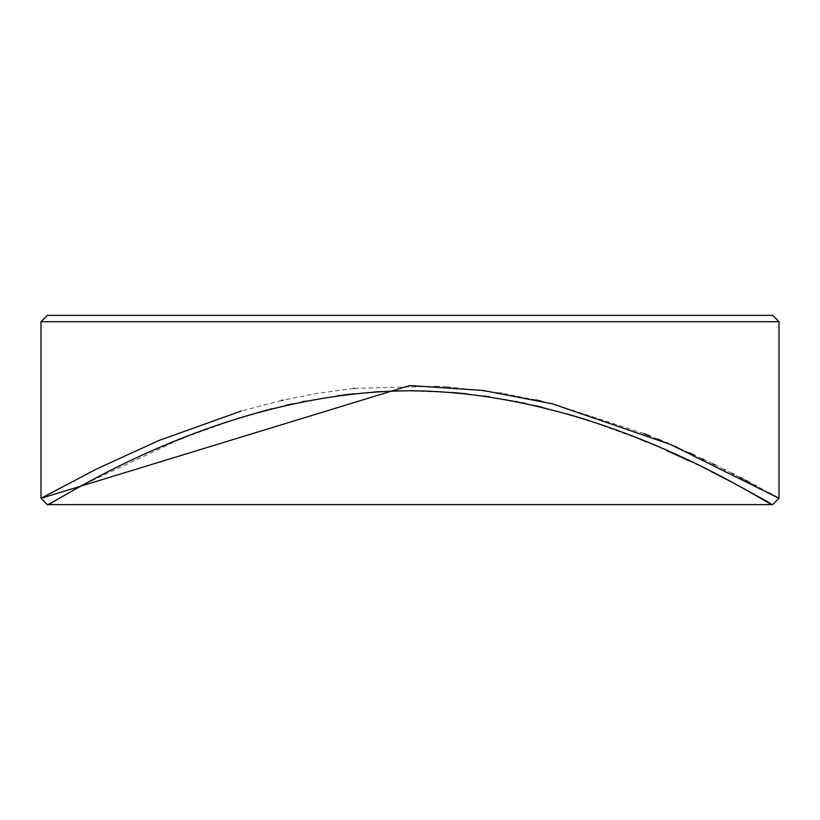 <?xml version="1.0" encoding="UTF-8"?>
<svg xmlns="http://www.w3.org/2000/svg" width="820" height="820" viewBox="0 0 820 820"><rect width="100%" height="100%" fill="white"/><g stroke="black" fill="none" stroke-linecap="round" stroke-linejoin="round"><path stroke-width="0.61" stroke-dasharray="4.1 3.07" d="M47.304 504.618L83.015 484.876L179.652 439.376M184.213 437.552L237.441 418.559M267.105 409.979L269.544 409.334M271.676 408.79L285.667 405.367M292.258 403.881L302.846 401.646M305.768 401.072L337.563 395.763M353.03 393.856L373.459 392.042M381.054 391.56L391.97 391.068M405.88 390.771L453.009 392.524M466.457 393.805L484.784 396.091M489.253 396.747L515.811 401.38M516.959 401.605L522.514 402.753M524.82 403.245L535.88 405.726M542.235 407.253L567.194 413.926M588.873 420.578L640.502 439.438M646.426 441.867L666.404 450.405M689.292 460.881L710.632 471.264M731.081 481.75L735.694 484.189M768.863 502.434L772.696 504.618M774.5 495.813L771.446 494.132M768.945 492.758L756.409 485.983M754.984 485.225L750.761 482.99M750.597 482.898L749.9 482.539M745.339 480.151L742.941 478.9M739.886 477.322L733.961 474.288M732.219 473.406L725.024 469.788M724.408 469.491L715.286 465.001M712.928 463.853L704.114 459.641M702.422 458.841L694.355 455.09M689.63 452.927L682.445 449.698M682.178 449.575L677.412 447.474M670.401 444.43L667.5 443.189M665.932 442.523L661.596 440.699M657.742 439.1L649.758 435.851M643.782 433.483L553.5 404.106M552.752 403.922L541.118 401.093M535.87 399.893L501.45 393.169M500.692 393.046L447.341 386.845M446.972 386.814L437.767 386.271M437.449 386.251L354.455 388.383M353.686 388.465L318.447 393.19M318.18 393.231L283.095 400.129M281.649 400.457L241.285 411.035M41 321.696L779 321.696M772.696 315.382L47.304 315.382"/><path stroke-width="1.23" d="M241.285 411.035L159.111 440.412L96.227 469.173L41 498.304L47.304 504.618L772.696 504.618C773.434 509.199 608.163 391.755 409.692 390.761C211.365 391.97 46.648 509.23 47.304 504.618L41 498.304L409.682 385.564L483.011 390.422L552.741 403.922L670.401 444.43L779 498.304L779 321.696L41 321.696L47.304 315.382L772.696 315.382L779 321.696M179.652 439.376L184.213 437.552M237.441 418.559L267.105 409.979M269.544 409.334L271.676 408.79M285.667 405.367L292.258 403.881M302.846 401.646L305.768 401.072M337.563 395.763L353.03 393.856M373.459 392.042L381.054 391.56M391.97 391.068L405.88 390.771M453.009 392.524L466.457 393.805M484.784 396.091L489.253 396.747M515.811 401.38L516.959 401.605M522.514 402.753L524.82 403.245M535.88 405.726L542.235 407.253M567.194 413.926L581.933 418.364M582.303 418.477L588.873 420.578M640.502 439.438L646.426 441.867M666.404 450.405L689.292 460.881M710.632 471.264L731.081 481.75M735.694 484.189L768.863 502.434M41 498.304L41 321.696M772.696 504.618L779 498.304L774.5 495.813M771.446 494.132L768.945 492.758M756.409 485.983L754.984 485.225M749.9 482.539L745.339 480.151M742.941 478.9L739.886 477.322M733.961 474.288L732.219 473.406M725.024 469.788L724.408 469.491M715.286 465.001L712.928 463.853M704.114 459.641L702.422 458.841M694.355 455.09L689.63 452.927M677.412 447.474L670.401 444.43M667.5 443.189L665.932 442.523M661.596 440.699L657.742 439.1M649.758 435.851L643.782 433.483M553.5 404.106L552.752 403.922M541.118 401.093L535.87 399.893M501.45 393.169L500.692 393.046M354.455 388.383L353.686 388.465M283.095 400.129L281.649 400.457"/></g></svg>
